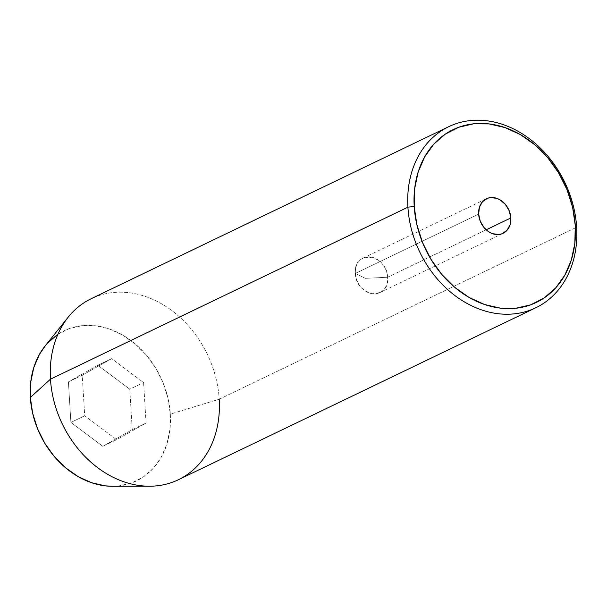 <?xml version="1.0" encoding="UTF-8"?>
<svg xmlns="http://www.w3.org/2000/svg" width="607" height="607" viewBox="0 0 607 607"><rect width="100%" height="100%" fill="white"/><g stroke="black" fill="none" stroke-linecap="round" stroke-linejoin="round"><path stroke-width="0.46" stroke-dasharray="3.04 2.28" d="M355.383 273.423A19.181 15.357 64.3 0 0 379.807 292.62A19.181 15.357 64.3 0 0 387.6 277.247L486.192 229.81L387.6 277.247C390.051 301.133 355.846 297.073 355.383 273.423L365.27 278.332L387.6 277.247L365.27 278.332L355.383 273.423C352.933 249.538 387.145 253.597 387.6 277.247A19.181 15.357 64.3 0 0 363.176 258.051A19.181 15.357 64.3 0 0 355.383 273.423L478.642 214.119L355.383 273.423M68.204 317.165A100.466 80.45 -115.7 0 1 159.58 302.703A100.466 80.45 -115.7 0 1 219.21 399.224L170.317 414.118A83.341 66.732 64.3 0 0 120.846 334.062A83.341 66.732 64.3 0 0 45.055 346.058M178.405 479.735A100.466 80.45 64.3 0 0 219.21 399.224L576.65 227.238L219.21 399.224A100.466 80.45 64.3 0 0 91.285 298.667M45.214 345.861L47.384 343.327M57.384 334.632L69.031 328.675L81.877 325.678L95.436 325.762L109.184 328.918L122.591 335.034L135.141 343.873L146.355 355.087L155.802 368.252L163.116 382.858L168.018 398.344L170.317 414.118L169.922 429.581L166.864 444.119L161.242 457.192L153.283 468.285L143.282 476.981L131.636 482.944L118.79 485.941L112.856 486.283M97.856 365.285L68.416 381.902L70.89 422.426L102.811 446.327L132.25 429.71L129.777 389.193L97.856 365.285L68.416 381.902L82.218 375.263L111.658 358.646L97.856 365.285L111.658 358.646L143.578 382.547L146.059 423.071L116.612 439.688L84.699 415.78L82.218 375.263L68.416 381.902L70.89 422.426L84.699 415.78L70.89 422.426L102.811 446.327L116.612 439.688L102.811 446.327L132.25 429.71L146.059 423.071L132.25 429.71L129.777 389.193L143.578 382.547L129.777 389.193L97.856 365.285M112.53 486.283A83.341 66.732 64.3 0 0 170.317 414.118L219.21 399.224M82.218 375.263L111.658 358.646L143.578 382.547L146.059 423.071L116.612 439.688L84.699 415.78L82.218 375.263M379.807 292.62L503.066 233.316M363.176 258.051L486.427 198.747"/><path stroke-width="0.91" d="M510.851 217.943A19.181 15.357 -115.7 0 1 503.066 233.316A19.181 15.357 -115.7 0 1 478.642 214.119L479.431 207.215L482.557 201.653L487.542 198.277L490.502 197.586L496.784 198.337L499.872 199.741L505.343 204.354L509.197 210.75L510.851 217.943L510.062 224.848L506.936 230.41L501.951 233.786L498.992 234.477L492.709 233.725L489.621 232.322L484.151 227.708L480.296 221.312L478.642 214.119A19.181 15.357 -115.7 0 1 486.427 198.747A19.181 15.357 -115.7 0 1 510.851 217.943L486.192 229.81L510.851 217.943M407.912 207.192L414.209 206.463A95.898 76.793 -115.7 0 1 489.113 123.911A95.898 76.793 -115.7 0 1 575.277 225.599L576.65 227.238A100.466 80.45 64.3 0 0 486.382 120.717A100.466 80.45 64.3 0 0 407.912 207.192A100.466 80.45 -115.7 0 1 448.717 126.681A100.466 80.45 -115.7 0 1 576.65 227.238A100.466 80.45 -115.7 0 1 535.844 307.749A100.466 80.45 -115.7 0 1 407.912 207.192L50.472 379.178A100.466 80.45 -115.7 0 1 68.204 317.165L45.055 346.058A83.341 66.732 64.3 0 0 30.35 397.494L50.472 379.178L407.912 207.192A100.466 80.45 64.3 0 0 498.18 313.72A100.466 80.45 64.3 0 0 576.65 227.238L575.277 225.599L572.636 207.442L566.991 189.619L558.577 172.805L547.711 157.661L534.805 144.754L520.358 134.587L504.933 127.553L489.113 123.911L473.513 123.82L458.725 127.265L445.318 134.124L433.815 144.132L424.657 156.902L418.185 171.94L414.664 188.678L414.209 206.463L416.857 224.62L422.502 242.443L430.917 259.25L441.782 274.402L454.689 287.308L469.135 297.476L484.561 304.509L500.38 308.144L515.98 308.242L530.768 304.797L544.176 297.938L555.678 287.93L564.836 275.161L571.308 260.122L574.829 243.384L575.277 225.599A95.898 76.793 -115.7 0 1 500.38 308.144A95.898 76.793 -115.7 0 1 414.209 206.463L407.912 207.192M448.717 126.681L91.285 298.667A100.466 80.45 64.3 0 0 50.472 379.178A100.466 80.45 64.3 0 0 178.405 479.735L535.844 307.749M112.856 486.283L105.231 485.858L91.482 482.694L78.075 476.578L65.526 467.747L54.311 456.532L44.865 443.368L37.551 428.762L32.649 413.268L30.35 397.494L30.737 382.038L33.802 367.493L39.425 354.427L45.214 345.861M47.384 343.327L57.384 334.632M219.21 399.224A100.466 80.45 -115.7 0 1 149.55 486.222A100.466 80.45 -115.7 0 1 50.472 379.178L30.35 397.494A83.341 66.732 64.3 0 0 112.53 486.283L149.55 486.222"/></g></svg>
